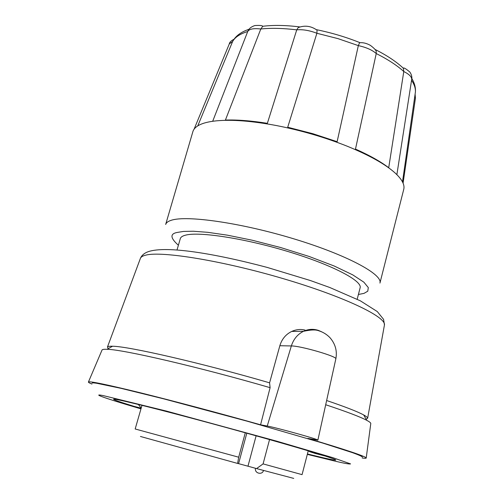 <?xml version="1.0" encoding="UTF-8"?>
<svg xmlns="http://www.w3.org/2000/svg" width="504" height="504" viewBox="0 0 504 504"><rect width="100%" height="100%" fill="white"/><g stroke="black" fill="none" stroke-linecap="round" stroke-linejoin="round"><path stroke-width="0.76" d="M92.144 383.103C92.232 382.763 93.794 382.82 96.818 383.286L120.947 388.319L163.724 398.853L247.401 421.256L322.566 443.022L352.724 452.731C358.64 454.898 361.885 456.341 362.464 457.059M262.83 26.239L260.795 28.999C253.581 28.142 249.222 28.98 247.729 31.506L247.823 31.204C248.938 28.589 251.294 26.706 254.892 25.546C259.85 25.269 262.408 25.496 262.553 26.214M359.56 42.783C362.93 42.367 366.572 43.243 370.478 45.429C375.927 49.537 375.845 50.847 376.186 51.112L376.236 53.544C372.191 49.978 366.225 47.338 358.331 45.618L359.56 42.783L360.014 42.682C346.103 37.107 331.588 32.773 316.481 29.686L317.054 30.171L316.89 33.264C309.481 30.423 302.765 29.282 296.743 29.856L298.217 27.6C304.807 25.099 311.088 25.956 317.054 30.177M403.786 71.53L403.364 68.109C403.899 67.517 406.066 68.84 409.872 72.072C411.623 74.68 412.222 77.194 411.667 79.613L411.705 79.336C411.781 76.816 409.141 74.214 403.786 71.53C397.007 65.375 387.822 59.377 376.236 53.544L355.484 149.083C369.552 155.345 380.627 161.564 388.71 167.731L403.786 71.53M415.422 98.255L414.842 95.955M248.97 29.289C240.95 32.01 235.5 36.08 232.621 41.498L229.295 43.936M108.266 348.636L107.453 347.036C107.818 346.424 109.45 346.154 112.354 346.235L112.524 346.242C128.098 346.21 201.726 363.05 269.583 382.826L279.846 345.725C281.856 339.079 285.825 334.316 291.753 331.424C296.106 329.452 300.548 329.005 305.077 330.082M326.63 400.522C345.29 406.848 357.638 411.655 363.68 414.95C366.32 416.399 367.643 417.488 367.643 418.219L366.131 419.177M357.185 299.231L360.121 287.828C362.502 280.86 332.237 264.934 288.446 251.672C244.717 238.367 198.998 231.38 185.434 235.192C182.448 235.973 180.741 237.119 180.306 238.631L177.024 249.946M308.328 450.847L309.784 451.748L315.227 453.468L325.111 456.019C332.338 458.356 335.903 459.698 335.796 460.051C335.532 460.391 331.474 459.667 323.631 457.871L307.415 453.984M216.317 120.847C208.877 121.596 203.15 123.014 199.149 125.093C195.716 126.901 193.631 129.087 192.874 131.664L165.665 224.463C166.181 222.68 168.065 221.281 171.316 220.267C186.745 215.069 241.322 222.85 294.078 238.915C346.903 254.923 382.927 274.434 379.934 283.078L403.748 189.353C404.907 184.829 402.034 179.374 395.13 173.004C385.339 164.203 369.432 155.308 347.42 146.299C324.967 137.346 301.335 130.435 276.513 125.565C251.924 120.954 231.859 119.385 216.317 120.847M141.989 405.336L135.173 428.986L238.688 457.204L245.284 432.779M246.803 433.201L238.587 463.649L247.968 466.2L256.12 435.803M269.546 439.582L263.088 463.894L256.574 468.588L293.738 478.397M140.433 436.464L237.604 463.434L238.688 457.204M256.574 468.588L247.968 466.2M238.587 463.649L237.604 463.434M212.688 121.281L247.729 31.506C239.929 33.9 234.87 37.283 232.558 41.649L197.763 125.88M337.132 141.693L358.331 45.618L338.014 38.638L316.89 33.264L287.715 127.241L312.864 133.705L337.132 141.693M267.359 123.323L296.743 29.856C283.091 28.186 271.102 27.903 260.795 28.999L225.408 120.072C237.182 119.662 251.162 120.746 267.359 123.323M263.088 463.894L302.066 474.642L308.24 450.815M315.227 453.468L315.542 453.55M141.208 408.064L138.317 404.435M141.088 408.479L140.326 408.253L141.095 408.454M141.17 408.19L134.064 406.356C120.677 402.261 113.841 399.892 113.57 399.256C113.406 398.179 145.089 405.77 193.038 418.553C240.893 431.304 295.426 446.733 319.719 454.318L309.784 451.748M91.93 384.067C89.24 382.952 88.08 382.252 88.458 381.956C90.159 381.112 107.522 384.741 140.547 392.837C173.187 400.913 218.982 413.085 260.574 424.784L267.24 426.044C277.055 427.757 319.467 439.595 317.867 440.162L307.875 438.417C345.725 449.713 365.173 456.221 366.219 457.941C366.395 458.388 365.041 458.407 362.156 457.991M101.94 350.255L102.079 349.921C102.551 349.379 104.221 349.171 107.087 349.297C122.863 349.417 199.559 367.151 270.1 387.671L260.574 424.784M325.697 404.744C346.594 411.68 360.297 416.884 366.805 420.349C369.344 421.703 370.673 422.73 370.799 423.429L370.755 423.795M269.583 382.826L270.1 387.671M384.363 325.42L384.445 324.954C386.14 316.802 343.791 296.472 283.267 278.655C222.806 260.782 162.03 250.91 145.933 255.106C142.928 255.805 141.107 256.845 140.465 258.206L140.301 258.653M140.975 408.864C96.371 395.734 93.637 393.693 103.295 395.615L166.333 411.056L276.507 441.107L332.798 457.651L350.57 463.894C349.719 464.279 344.919 463.453 336.168 461.418L307.32 454.369M178.391 245.234C170.176 237.964 169.861 233.692 177.433 232.407L183.563 231.424L193.303 231.235L207.661 232.312L227.348 235.16L252.189 240.213L280.539 247.502L309.154 256.473L334.196 266.011L352.75 274.875L363.856 282.171L368.304 287.57L367.775 291.192L364.014 293.372L358.407 294.481M415.195 93.486L415.384 92.188C415.706 88.565 414.433 84.59 411.56 80.268M291.753 331.424L303.49 331.311C310.924 329.698 316.052 329.534 318.875 330.813C323.077 332.111 326.768 334.391 329.95 337.649C335.362 343.917 337.327 350.986 335.84 358.861C337.617 356.567 300.504 345.769 291.35 345.946C293.542 339.142 297.587 334.265 303.49 331.311C308.341 329.081 313.274 328.759 318.289 330.347L317.092 330.359M318.333 330.359L321.848 331.903M267.24 426.044L291.35 345.946L279.846 345.725M107.453 347.036L140.465 258.206C141.838 255.163 144.535 252.945 148.567 251.565C166.648 245.681 214.024 253.323 267.17 267.41L310.369 280.526L329.78 287.5L360.316 300.806L377.307 311.579L383.576 319.366L384.445 324.954L367.643 418.219M415.107 94.09L415.416 98.28M233.995 39.249C231.053 40.761 229.484 42.33 229.288 43.961M263.416 470.44C262.842 475.026 254.463 473.861 255.427 468.266M229.389 43.703L194.103 129.169M415.454 98.022L403.08 183.154M402.494 181.906L415.384 92.188C415.794 87.778 414.616 83.229 411.837 78.536M411.705 79.336L396.875 174.649M403.584 68.487C396.497 61.771 386.959 55.409 374.976 49.405M300.012 26.958C285.825 25.169 273.294 24.954 262.427 26.315M102.079 349.921L88.458 381.956M335.84 358.861L317.867 440.162M370.799 423.429L366.219 457.941M112.524 346.242L107.087 349.297M363.68 414.95L366.805 420.349"/></g></svg>
